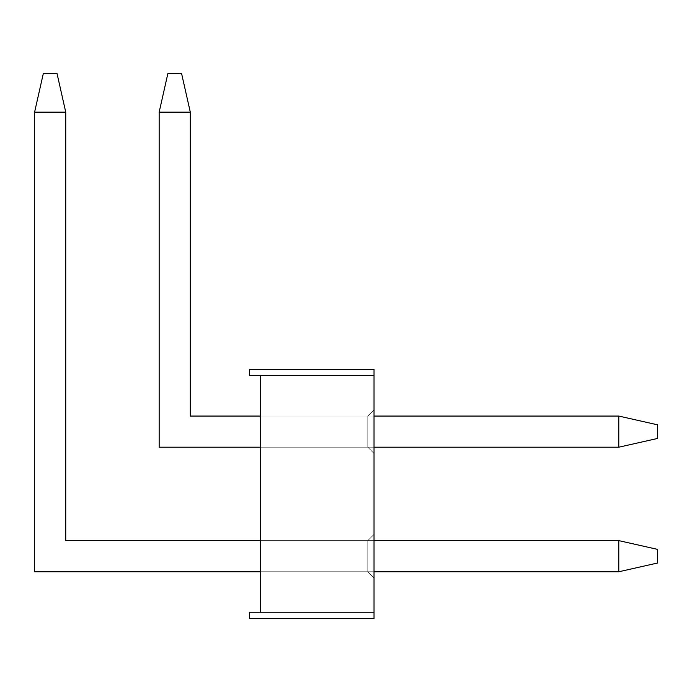 <?xml version="1.0" encoding="UTF-8"?>
<svg xmlns="http://www.w3.org/2000/svg" width="692" height="692" viewBox="0 0 692 692"><rect width="100%" height="100%" fill="white"/><g stroke="black" fill="none" stroke-linecap="round" stroke-linejoin="round"><path stroke-width="0.52" stroke-dasharray="3.46 2.59" d="M249.466 375.583L249.466 369.355L249.466 375.583L260.495 375.583L260.495 612.247L374.026 612.247L374.026 369.355L374.026 618.475L374.026 375.583L260.495 375.583L374.026 375.583L374.026 612.247L260.495 612.247L260.495 375.583L374.026 375.583L374.026 369.355L249.466 369.355L374.026 369.355L249.466 369.355L249.466 375.583L249.466 369.355L374.026 369.355L374.026 375.583L249.466 375.583L260.495 375.583L249.466 375.583L249.466 369.355L249.466 375.583L260.495 375.583L260.495 612.247L249.466 612.247L249.466 618.475L249.466 612.247L249.466 618.475L374.026 618.475L249.466 618.475L374.026 618.475L374.026 612.247L260.495 612.247L374.026 612.247L374.026 618.475L249.466 618.475L249.466 612.247L260.495 612.247L260.495 375.583L260.495 612.247L249.466 612.247L374.026 612.247L374.026 369.355L374.026 618.475L374.026 375.583L260.495 375.583L374.026 375.583L374.026 612.247L260.495 612.247L260.495 375.583L374.026 375.583L374.026 369.355L249.466 369.355L374.026 369.355L249.466 369.355L249.466 375.583L249.466 369.355L374.026 369.355L374.026 375.583L249.466 375.583L260.495 375.583L249.466 375.583L249.466 369.355L249.466 375.583L260.495 375.583L260.495 612.247L249.466 612.247L249.466 618.475L249.466 612.247L249.466 618.475L374.026 618.475L249.466 618.475L374.026 618.475L374.026 612.247L260.495 612.247L374.026 612.247L374.026 618.475L249.466 618.475L249.466 612.247L260.495 612.247L260.495 375.583L260.495 612.247L249.466 612.247L374.026 612.247L374.026 369.355L374.026 618.475L374.026 375.583L260.495 375.583L374.026 375.583L374.026 612.247L260.495 612.247L260.495 375.583L374.026 375.583L374.026 369.355L249.466 369.355L374.026 369.355L249.466 369.355L249.466 375.583L249.466 369.355L374.026 369.355L374.026 375.583L249.466 375.583L260.495 375.583L249.466 375.583L249.466 369.355L249.466 375.583L260.495 375.583L260.495 612.247L249.466 612.247L249.466 618.475L249.466 612.247L249.466 618.475L374.026 618.475L249.466 618.475L374.026 618.475L374.026 612.247L260.495 612.247L374.026 612.247L374.026 618.475L249.466 618.475L249.466 612.247L260.495 612.247L260.495 375.583L260.495 612.247L249.466 612.247L374.026 612.247L374.026 369.355L374.026 618.475L374.026 375.583L260.495 375.583L374.026 375.583L374.026 612.247L260.495 612.247L260.495 375.583L374.026 375.583L374.026 369.355L249.466 369.355L374.026 369.355L249.466 369.355L249.466 375.583L249.466 369.355L374.026 369.355L374.026 375.583L249.466 375.583L260.495 375.583L249.466 375.583L249.466 369.355L249.466 375.583L260.495 375.583L260.495 612.247L249.466 612.247L249.466 618.475L249.466 612.247L249.466 618.475L374.026 618.475L249.466 618.475L374.026 618.475L374.026 612.247L260.495 612.247L374.026 612.247L374.026 618.475L249.466 618.475L249.466 612.247L260.495 612.247L260.495 375.583L260.495 612.247L249.466 612.247L374.026 612.247L374.026 369.355L374.026 618.475L374.026 375.583L260.495 375.583L374.026 375.583L374.026 612.247L260.495 612.247L260.495 375.583L374.026 375.583L374.026 369.355L249.466 369.355L374.026 369.355L249.466 369.355L249.466 375.583L249.466 369.355L374.026 369.355L374.026 375.583L249.466 375.583L260.495 375.583L249.466 375.583L249.466 369.355L249.466 375.583L260.495 375.583L260.495 612.247L249.466 612.247L249.466 618.475L249.466 612.247L249.466 618.475L374.026 618.475L249.466 618.475L374.026 618.475L374.026 612.247L260.495 612.247L374.026 612.247L374.026 618.475L249.466 618.475L249.466 612.247L260.495 612.247L260.495 375.583L260.495 612.247L249.466 612.247L374.026 612.247L374.026 369.355L374.026 618.475L374.026 375.583L260.495 375.583L374.026 375.583L374.026 612.247L260.495 612.247L260.495 375.583L374.026 375.583L374.026 369.355L249.466 369.355L374.026 369.355L249.466 369.355L249.466 375.583L249.466 369.355L374.026 369.355L374.026 375.583L249.466 375.583L260.495 375.583L249.466 375.583L249.466 369.355L249.466 375.583L260.495 375.583L260.495 612.247L249.466 612.247L249.466 618.475L249.466 612.247L249.466 618.475L374.026 618.475L249.466 618.475L374.026 618.475L374.026 612.247L260.495 612.247L374.026 612.247L374.026 618.475L249.466 618.475L249.466 612.247L260.495 612.247L260.495 375.583L260.495 612.247L249.466 612.247L374.026 612.247L374.026 369.355L374.026 618.475L374.026 375.583L260.495 375.583L374.026 375.583L374.026 612.247L260.495 612.247L260.495 375.583L374.026 375.583L374.026 369.355L249.466 369.355L374.026 369.355L249.466 369.355L249.466 375.583L249.466 369.355L374.026 369.355L374.026 375.583L249.466 375.583L260.495 375.583L249.466 375.583L249.466 369.355L249.466 375.583L260.495 375.583L260.495 612.247L249.466 612.247L249.466 618.475L249.466 612.247L249.466 618.475L374.026 618.475L249.466 618.475L374.026 618.475L374.026 612.247L260.495 612.247L374.026 612.247L374.026 618.475L249.466 618.475L249.466 612.247L260.495 612.247L260.495 375.583L260.495 612.247L249.466 612.247L374.026 612.247L374.026 369.355L374.026 618.475L374.026 375.583L260.495 375.583L374.026 375.583L374.026 612.247L260.495 612.247L260.495 375.583L374.026 375.583L374.026 369.355L249.466 369.355L374.026 369.355L249.466 369.355L249.466 375.583L249.466 369.355L374.026 369.355L374.026 375.583L249.466 375.583L260.495 375.583L249.466 375.583L249.466 369.355L249.466 375.583L260.495 375.583L260.495 612.247L249.466 612.247L249.466 618.475L249.466 612.247L249.466 618.475L374.026 618.475L249.466 618.475L374.026 618.475L374.026 612.247L260.495 612.247L374.026 612.247L374.026 618.475L249.466 618.475L249.466 612.247L260.495 612.247L260.495 375.583L260.495 612.247L249.466 612.247L374.026 612.247L374.026 369.355L374.026 618.475L374.026 375.583L260.495 375.583L374.026 375.583L374.026 612.247L260.495 612.247L260.495 375.583L374.026 375.583L374.026 369.355L249.466 369.355L374.026 369.355L249.466 369.355L249.466 375.583L249.466 369.355L374.026 369.355L374.026 375.583L249.466 375.583L260.495 375.583L249.466 375.583L260.495 375.583L260.495 612.247L249.466 612.247L249.466 618.475L249.466 612.247L249.466 618.475L374.026 618.475L249.466 618.475L374.026 618.475L374.026 612.247L260.495 612.247L374.026 612.247L374.026 618.475L249.466 618.475L249.466 612.247L260.495 612.247L260.495 375.583L374.026 375.583L374.026 618.475L374.026 612.247L249.466 612.247L260.495 612.247L260.495 375.583L374.026 375.583L374.026 612.247L249.466 612.247L249.466 618.475L374.026 618.475L249.466 618.475L249.466 612.247L260.495 612.247L260.495 375.583L249.466 375.583L249.466 369.355L249.466 375.583M374.026 534.397L374.026 577.993L374.026 534.397L367.798 540.625L367.798 571.765L260.495 571.765L260.495 540.625L367.798 540.625L260.495 540.625L367.798 540.625L367.798 571.765L260.495 571.765L260.495 540.625L367.798 540.625L374.026 534.397L374.026 577.993L367.798 571.765L260.495 571.765L367.798 571.765L367.798 540.625L374.026 534.397L374.026 577.993L367.798 571.765L367.798 540.625L374.026 534.397L374.026 577.993L367.798 571.765L374.026 577.993L374.026 534.397L367.798 540.625L367.798 571.765L260.495 571.765L260.495 540.625L260.495 571.765L260.495 540.625L367.798 540.625L260.495 540.625L367.798 540.625L367.798 571.765L260.495 571.765L260.495 540.625L367.798 540.625L374.026 534.397L374.026 577.993L367.798 571.765L260.495 571.765L367.798 571.765L367.798 540.625L374.026 534.397L374.026 577.993L367.798 571.765L367.798 540.625L374.026 534.397L374.026 577.993L367.798 571.765L374.026 577.993L374.026 534.397L367.798 540.625L367.798 571.765L260.495 571.765L260.495 540.625L260.495 571.765L260.495 540.625L367.798 540.625L260.495 540.625L367.798 540.625L367.798 571.765L260.495 571.765L260.495 540.625L367.798 540.625L374.026 534.397L374.026 577.993L367.798 571.765L260.495 571.765L367.798 571.765L367.798 540.625L374.026 534.397L374.026 577.993L367.798 571.765L367.798 540.625L374.026 534.397L374.026 577.993L367.798 571.765L374.026 577.993L374.026 534.397L367.798 540.625L367.798 571.765L260.495 571.765L260.495 540.625L260.495 571.765L260.495 540.625L367.798 540.625L260.495 540.625L367.798 540.625L367.798 571.765L260.495 571.765L260.495 540.625L367.798 540.625L374.026 534.397L374.026 577.993L367.798 571.765L260.495 571.765L367.798 571.765L367.798 540.625L374.026 534.397L374.026 577.993L367.798 571.765L367.798 540.625L374.026 534.397L374.026 577.993L367.798 571.765L374.026 577.993L374.026 534.397L367.798 540.625L367.798 571.765L260.495 571.765L260.495 540.625L260.495 571.765L260.495 540.625L367.798 540.625L260.495 540.625L367.798 540.625L367.798 571.765L260.495 571.765L260.495 540.625L367.798 540.625L374.026 534.397L374.026 577.993L367.798 571.765L260.495 571.765L367.798 571.765L367.798 540.625L374.026 534.397L374.026 577.993L367.798 571.765L367.798 540.625L374.026 534.397L374.026 577.993L367.798 571.765L374.026 577.993L374.026 534.397L367.798 540.625L367.798 571.765L260.495 571.765L260.495 540.625L260.495 571.765L260.495 540.625L367.798 540.625L260.495 540.625L367.798 540.625L367.798 571.765L260.495 571.765L260.495 540.625L367.798 540.625L374.026 534.397L374.026 577.993L367.798 571.765L260.495 571.765L367.798 571.765L367.798 540.625L374.026 534.397L374.026 577.993L367.798 571.765L367.798 540.625L374.026 534.397L374.026 577.993L367.798 571.765L374.026 577.993L374.026 534.397L367.798 540.625L367.798 571.765L260.495 571.765L260.495 540.625L260.495 571.765L260.495 540.625L367.798 540.625L260.495 540.625L367.798 540.625L367.798 571.765L260.495 571.765L260.495 540.625L367.798 540.625L374.026 534.397L374.026 577.993L367.798 571.765L260.495 571.765L367.798 571.765L367.798 540.625L374.026 534.397L374.026 577.993L367.798 571.765L367.798 540.625L374.026 534.397L374.026 577.993L367.798 571.765L374.026 577.993L374.026 534.397L367.798 540.625L367.798 571.765L260.495 571.765L260.495 540.625L260.495 571.765L260.495 540.625L367.798 540.625L260.495 540.625L367.798 540.625L367.798 571.765L260.495 571.765L260.495 540.625L367.798 540.625L374.026 534.397L374.026 577.993L367.798 571.765L260.495 571.765L367.798 571.765L367.798 540.625L374.026 534.397L374.026 577.993L367.798 571.765L367.798 540.625L374.026 534.397L374.026 577.993L367.798 571.765L374.026 577.993L374.026 534.397L367.798 540.625L367.798 571.765L260.495 571.765L260.495 540.625L260.495 571.765L260.495 540.625L367.798 540.625L260.495 540.625L367.798 540.625L367.798 571.765L260.495 571.765L260.495 540.625L367.798 540.625L374.026 534.397L374.026 577.993L367.798 571.765L260.495 571.765L367.798 571.765L367.798 540.625L374.026 534.397L374.026 577.993L367.798 571.765L367.798 540.625L374.026 534.397L374.026 577.993L367.798 571.765L374.026 577.993L374.026 534.397L367.798 540.625L367.798 571.765L260.495 571.765L260.495 540.625L260.495 571.765L260.495 540.625L367.798 540.625L260.495 540.625L367.798 540.625L367.798 571.765L260.495 571.765L260.495 540.625L367.798 540.625L374.026 534.397L374.026 577.993L367.798 571.765L260.495 571.765L367.798 571.765L367.798 540.625L374.026 534.397L374.026 577.993L367.798 571.765L367.798 540.625L374.026 534.397M374.026 409.837L374.026 453.433L374.026 409.837L367.798 416.065L367.798 447.205L260.495 447.205L260.495 416.065L367.798 416.065L260.495 416.065L367.798 416.065L367.798 447.205L260.495 447.205L260.495 416.065L367.798 416.065L374.026 409.837L374.026 453.433L367.798 447.205L260.495 447.205L367.798 447.205L367.798 416.065L374.026 409.837L374.026 453.433L367.798 447.205L367.798 416.065L374.026 409.837L374.026 453.433L367.798 447.205L374.026 453.433L374.026 409.837L367.798 416.065L367.798 447.205L260.495 447.205L260.495 416.065L260.495 447.205L260.495 416.065L367.798 416.065L260.495 416.065L367.798 416.065L367.798 447.205L260.495 447.205L260.495 416.065L367.798 416.065L374.026 409.837L374.026 453.433L367.798 447.205L260.495 447.205L367.798 447.205L367.798 416.065L374.026 409.837L374.026 453.433L367.798 447.205L367.798 416.065L374.026 409.837L374.026 453.433L367.798 447.205L374.026 453.433L374.026 409.837L367.798 416.065L367.798 447.205L260.495 447.205L260.495 416.065L260.495 447.205L260.495 416.065L367.798 416.065L260.495 416.065L367.798 416.065L367.798 447.205L260.495 447.205L260.495 416.065L367.798 416.065L374.026 409.837L374.026 453.433L367.798 447.205L260.495 447.205L367.798 447.205L367.798 416.065L374.026 409.837L374.026 453.433L367.798 447.205L367.798 416.065L374.026 409.837L374.026 453.433L367.798 447.205L374.026 453.433L374.026 409.837L367.798 416.065L367.798 447.205L260.495 447.205L260.495 416.065L260.495 447.205L260.495 416.065L367.798 416.065L260.495 416.065L367.798 416.065L367.798 447.205L260.495 447.205L260.495 416.065L367.798 416.065L374.026 409.837L374.026 453.433L367.798 447.205L260.495 447.205L367.798 447.205L367.798 416.065L374.026 409.837L374.026 453.433L367.798 447.205L367.798 416.065L374.026 409.837L374.026 453.433L367.798 447.205L374.026 453.433L374.026 409.837L367.798 416.065L367.798 447.205L260.495 447.205L260.495 416.065L260.495 447.205L260.495 416.065L367.798 416.065L260.495 416.065L367.798 416.065L367.798 447.205L260.495 447.205L260.495 416.065L367.798 416.065L374.026 409.837L374.026 453.433L367.798 447.205L260.495 447.205L367.798 447.205L367.798 416.065L374.026 409.837L374.026 453.433L367.798 447.205L367.798 416.065L374.026 409.837L374.026 453.433L367.798 447.205L374.026 453.433L374.026 409.837L367.798 416.065L367.798 447.205L260.495 447.205L260.495 416.065L260.495 447.205L260.495 416.065L367.798 416.065L260.495 416.065L367.798 416.065L367.798 447.205L260.495 447.205L260.495 416.065L367.798 416.065L374.026 409.837L374.026 453.433L367.798 447.205L260.495 447.205L367.798 447.205L367.798 416.065L374.026 409.837L374.026 453.433L367.798 447.205L367.798 416.065L374.026 409.837L374.026 453.433L367.798 447.205L374.026 453.433L374.026 409.837L367.798 416.065L367.798 447.205L260.495 447.205L260.495 416.065L260.495 447.205L260.495 416.065L367.798 416.065L260.495 416.065L367.798 416.065L367.798 447.205L260.495 447.205L260.495 416.065L367.798 416.065L374.026 409.837L374.026 453.433L367.798 447.205L260.495 447.205L367.798 447.205L367.798 416.065L374.026 409.837L374.026 453.433L367.798 447.205L367.798 416.065L374.026 409.837L374.026 453.433L367.798 447.205L374.026 453.433L374.026 409.837L367.798 416.065L367.798 447.205L260.495 447.205L260.495 416.065L260.495 447.205L260.495 416.065L367.798 416.065L260.495 416.065L367.798 416.065L367.798 447.205L260.495 447.205L260.495 416.065L367.798 416.065L374.026 409.837L374.026 453.433L367.798 447.205L260.495 447.205L367.798 447.205L367.798 416.065L374.026 409.837L374.026 453.433L367.798 447.205L367.798 416.065L374.026 409.837L374.026 453.433L367.798 447.205L374.026 453.433L374.026 409.837L367.798 416.065L367.798 447.205L260.495 447.205L260.495 416.065L260.495 447.205L260.495 416.065L367.798 416.065L260.495 416.065L367.798 416.065L367.798 447.205L260.495 447.205L260.495 416.065L367.798 416.065L374.026 409.837L374.026 453.433L367.798 447.205L260.495 447.205L367.798 447.205L367.798 416.065L374.026 409.837L374.026 453.433L367.798 447.205L367.798 416.065L374.026 409.837L374.026 453.433L367.798 447.205L374.026 453.433L374.026 409.837L367.798 416.065L367.798 447.205L260.495 447.205L260.495 416.065L260.495 447.205L260.495 416.065L367.798 416.065L260.495 416.065L367.798 416.065L367.798 447.205L260.495 447.205L260.495 416.065L367.798 416.065L374.026 409.837L374.026 453.433L367.798 447.205L260.495 447.205L367.798 447.205L367.798 416.065L374.026 409.837L374.026 453.433L367.798 447.205L367.798 416.065L374.026 409.837M374.026 369.355L374.026 375.583L374.026 369.355L249.466 369.355L374.026 369.355M374.026 577.993L367.798 571.765L374.026 577.993M374.026 453.433L367.798 447.205L374.026 453.433M260.495 416.065L260.495 447.205L260.495 416.065L374.026 416.065L260.495 416.065M260.495 540.625L260.495 571.765L260.495 540.625L374.026 540.625L260.495 540.625M657.4 438.486L657.4 424.784L657.4 438.486L618.786 447.205L159.16 447.205L618.786 447.205L618.786 416.065L190.3 416.065L190.3 112.139L190.3 416.065L618.786 416.065L190.3 416.065L190.3 112.139L159.16 112.139L159.16 447.205L159.16 112.139L159.16 447.205L618.786 447.205L618.786 416.065L190.3 416.065L190.3 112.139L159.16 112.139L159.16 447.205L618.786 447.205L657.4 438.486L618.786 447.205L618.786 416.065L657.4 424.784L657.4 438.486L618.786 447.205L618.786 416.065L657.4 424.784L657.4 438.486L657.4 424.784L618.786 416.065L657.4 424.784L657.4 438.486L618.786 447.205L159.16 447.205L618.786 447.205L618.786 416.065L190.3 416.065L190.3 112.139L159.16 112.139L167.879 73.525L181.581 73.525L167.879 73.525L181.581 73.525L190.3 112.139L181.581 73.525L190.3 112.139L159.16 112.139L167.879 73.525L159.16 112.139L167.879 73.525L181.581 73.525L190.3 112.139L190.3 416.065L618.786 416.065L190.3 416.065L190.3 112.139L159.16 112.139L159.16 447.205L159.16 112.139L159.16 447.205L618.786 447.205L618.786 416.065L190.3 416.065L190.3 112.139L159.16 112.139L159.16 447.205L618.786 447.205L657.4 438.486L618.786 447.205L618.786 416.065L657.4 424.784L657.4 438.486L618.786 447.205L618.786 416.065L657.4 424.784L657.4 438.486L657.4 424.784L618.786 416.065L657.4 424.784L657.4 438.486L618.786 447.205L159.16 447.205L618.786 447.205L618.786 416.065L190.3 416.065L190.3 112.139L159.16 112.139L167.879 73.525L181.581 73.525L167.879 73.525L181.581 73.525L190.3 112.139L181.581 73.525L190.3 112.139L159.16 112.139L167.879 73.525L159.16 112.139L167.879 73.525L181.581 73.525L190.3 112.139L190.3 416.065L618.786 416.065L190.3 416.065L190.3 112.139L159.16 112.139L159.16 447.205L159.16 112.139L159.16 447.205L618.786 447.205L618.786 416.065L190.3 416.065L190.3 112.139L159.16 112.139L159.16 447.205L618.786 447.205L657.4 438.486L618.786 447.205L618.786 416.065L657.4 424.784L657.4 438.486L618.786 447.205L618.786 416.065L657.4 424.784L657.4 438.486L657.4 424.784L618.786 416.065L657.4 424.784L657.4 438.486L618.786 447.205L159.16 447.205L618.786 447.205L618.786 416.065L190.3 416.065L190.3 112.139L159.16 112.139L167.879 73.525L181.581 73.525L167.879 73.525L181.581 73.525L190.3 112.139L181.581 73.525L190.3 112.139L159.16 112.139L167.879 73.525L159.16 112.139L167.879 73.525L181.581 73.525L190.3 112.139L190.3 416.065L618.786 416.065L190.3 416.065L190.3 112.139L159.16 112.139L159.16 447.205L159.16 112.139L159.16 447.205L618.786 447.205L618.786 416.065L190.3 416.065L190.3 112.139L159.16 112.139L159.16 447.205L618.786 447.205L657.4 438.486L618.786 447.205L618.786 416.065L657.4 424.784L657.4 438.486L618.786 447.205L618.786 416.065L657.4 424.784L657.4 438.486L657.4 424.784L618.786 416.065L657.4 424.784L657.4 438.486L618.786 447.205L159.16 447.205L618.786 447.205L618.786 416.065L190.3 416.065L190.3 112.139L159.16 112.139L167.879 73.525L181.581 73.525L167.879 73.525L181.581 73.525L190.3 112.139L181.581 73.525L190.3 112.139L159.16 112.139L167.879 73.525L159.16 112.139L167.879 73.525L181.581 73.525L190.3 112.139L190.3 416.065L618.786 416.065L190.3 416.065L190.3 112.139L159.16 112.139L159.16 447.205L159.16 112.139L159.16 447.205L618.786 447.205L618.786 416.065L190.3 416.065L190.3 112.139L159.16 112.139L159.16 447.205L618.786 447.205L657.4 438.486L618.786 447.205L618.786 416.065L657.4 424.784L657.4 438.486L618.786 447.205L618.786 416.065L657.4 424.784L657.4 438.486L657.4 424.784L618.786 416.065L657.4 424.784L657.4 438.486L618.786 447.205L159.16 447.205L618.786 447.205L618.786 416.065L190.3 416.065L190.3 112.139L159.16 112.139L167.879 73.525L181.581 73.525L167.879 73.525L181.581 73.525L190.3 112.139L181.581 73.525L190.3 112.139L159.16 112.139L167.879 73.525L159.16 112.139L167.879 73.525L181.581 73.525L190.3 112.139L190.3 416.065L618.786 416.065L190.3 416.065L190.3 112.139L159.16 112.139L159.16 447.205L159.16 112.139L159.16 447.205L618.786 447.205L618.786 416.065L190.3 416.065L190.3 112.139L159.16 112.139L159.16 447.205L618.786 447.205L657.4 438.486L618.786 447.205L618.786 416.065L657.4 424.784L657.4 438.486L618.786 447.205L618.786 416.065L657.4 424.784L657.4 438.486L657.4 424.784L618.786 416.065L657.4 424.784L657.4 438.486L618.786 447.205L159.16 447.205L618.786 447.205L618.786 416.065L190.3 416.065L190.3 112.139L159.16 112.139L167.879 73.525L181.581 73.525L167.879 73.525L181.581 73.525L190.3 112.139L181.581 73.525L190.3 112.139L159.16 112.139L167.879 73.525L159.16 112.139L167.879 73.525L181.581 73.525L190.3 112.139L190.3 416.065L618.786 416.065L190.3 416.065L190.3 112.139L159.16 112.139L159.16 447.205L159.16 112.139L159.16 447.205L618.786 447.205L618.786 416.065L190.3 416.065L190.3 112.139L159.16 112.139L159.16 447.205L618.786 447.205L657.4 438.486L618.786 447.205L618.786 416.065L657.4 424.784L657.4 438.486L618.786 447.205L618.786 416.065L657.4 424.784L657.4 438.486L657.4 424.784L618.786 416.065L657.4 424.784L657.4 438.486L618.786 447.205L159.16 447.205L618.786 447.205L618.786 416.065L190.3 416.065L190.3 112.139L159.16 112.139L167.879 73.525L181.581 73.525L167.879 73.525L181.581 73.525L190.3 112.139L181.581 73.525L190.3 112.139L159.16 112.139L167.879 73.525L159.16 112.139L167.879 73.525L181.581 73.525L190.3 112.139L190.3 416.065L618.786 416.065L190.3 416.065L190.3 112.139L159.16 112.139L159.16 447.205L159.16 112.139L159.16 447.205L618.786 447.205L618.786 416.065L190.3 416.065L190.3 112.139L159.16 112.139L159.16 447.205L618.786 447.205L657.4 438.486L618.786 447.205L618.786 416.065L657.4 424.784L657.4 438.486L618.786 447.205L618.786 416.065L657.4 424.784L657.4 438.486L657.4 424.784L618.786 416.065L657.4 424.784L657.4 438.486L618.786 447.205L159.16 447.205L618.786 447.205L618.786 416.065L190.3 416.065L190.3 112.139L159.16 112.139L167.879 73.525L181.581 73.525L167.879 73.525L181.581 73.525L190.3 112.139L181.581 73.525L190.3 112.139L159.16 112.139L167.879 73.525L159.16 112.139L167.879 73.525L181.581 73.525L190.3 112.139L190.3 416.065L618.786 416.065L190.3 416.065L190.3 112.139L159.16 112.139L159.16 447.205L159.16 112.139L159.16 447.205L618.786 447.205L618.786 416.065L190.3 416.065L190.3 112.139L159.16 112.139L159.16 447.205L618.786 447.205L657.4 438.486L618.786 447.205L618.786 416.065L657.4 424.784L657.4 438.486L618.786 447.205L618.786 416.065L657.4 424.784L657.4 438.486L657.4 424.784L618.786 416.065L657.4 424.784L657.4 438.486L618.786 447.205L618.786 416.065L190.3 416.065L190.3 112.139L159.16 112.139L167.879 73.525L181.581 73.525L167.879 73.525L181.581 73.525L190.3 112.139L181.581 73.525L190.3 112.139L159.16 112.139L167.879 73.525L159.16 112.139L167.879 73.525L181.581 73.525L190.3 112.139L159.16 112.139L159.16 447.205L618.786 447.205L618.786 416.065L190.3 416.065L190.3 112.139L159.16 112.139L159.16 447.205L618.786 447.205L657.4 438.486M657.4 563.046L657.4 549.344L657.4 563.046L618.786 571.765L34.6 571.765L618.786 571.765L34.6 571.765L34.6 112.139L34.6 571.765L34.6 112.139L65.74 112.139L65.74 540.625L65.74 112.139L65.74 540.625L618.786 540.625L65.74 540.625L618.786 540.625L618.786 571.765L34.6 571.765L34.6 112.139L65.74 112.139L65.74 540.625L618.786 540.625L618.786 571.765L657.4 563.046L657.4 549.344L618.786 540.625L618.786 571.765L657.4 563.046L657.4 549.344L618.786 540.625L618.786 571.765L657.4 563.046L657.4 549.344L618.786 540.625L657.4 549.344L657.4 563.046L618.786 571.765L34.6 571.765L618.786 571.765L34.6 571.765L34.6 112.139L65.74 112.139L57.021 73.525L43.319 73.525L57.021 73.525L65.74 112.139L57.021 73.525L43.319 73.525L34.6 112.139L65.74 112.139L57.021 73.525L43.319 73.525L34.6 112.139L43.319 73.525L34.6 112.139L34.6 571.765L34.6 112.139L65.74 112.139L65.74 540.625L65.74 112.139L65.74 540.625L618.786 540.625L65.74 540.625L618.786 540.625L618.786 571.765L34.6 571.765L34.6 112.139L65.74 112.139L65.74 540.625L618.786 540.625L618.786 571.765L657.4 563.046L657.4 549.344L618.786 540.625L618.786 571.765L657.4 563.046L657.4 549.344L618.786 540.625L618.786 571.765L657.4 563.046L657.4 549.344L618.786 540.625L657.4 549.344L657.4 563.046L618.786 571.765L34.6 571.765L618.786 571.765L34.6 571.765L34.6 112.139L65.74 112.139L57.021 73.525L43.319 73.525L57.021 73.525L65.74 112.139L57.021 73.525L43.319 73.525L34.6 112.139L65.74 112.139L57.021 73.525L43.319 73.525L34.6 112.139L43.319 73.525L34.6 112.139L34.6 571.765L34.6 112.139L65.74 112.139L65.74 540.625L65.74 112.139L65.74 540.625L618.786 540.625L65.74 540.625L618.786 540.625L618.786 571.765L34.6 571.765L34.6 112.139L65.74 112.139L65.74 540.625L618.786 540.625L618.786 571.765L657.4 563.046L657.4 549.344L618.786 540.625L618.786 571.765L657.4 563.046L657.4 549.344L618.786 540.625L618.786 571.765L657.4 563.046L657.4 549.344L618.786 540.625L657.4 549.344L657.4 563.046L618.786 571.765L34.6 571.765L618.786 571.765L34.6 571.765L34.6 112.139L65.74 112.139L57.021 73.525L43.319 73.525L57.021 73.525L65.74 112.139L57.021 73.525L43.319 73.525L34.6 112.139L65.74 112.139L57.021 73.525L43.319 73.525L34.6 112.139L43.319 73.525L34.6 112.139L34.6 571.765L34.6 112.139L65.74 112.139L65.74 540.625L65.74 112.139L65.74 540.625L618.786 540.625L65.74 540.625L618.786 540.625L618.786 571.765L34.6 571.765L34.6 112.139L65.74 112.139L65.74 540.625L618.786 540.625L618.786 571.765L657.4 563.046L657.4 549.344L618.786 540.625L618.786 571.765L657.4 563.046L657.4 549.344L618.786 540.625L618.786 571.765L657.4 563.046L657.4 549.344L618.786 540.625L657.4 549.344L657.4 563.046L618.786 571.765L34.6 571.765L618.786 571.765L34.6 571.765L34.6 112.139L65.74 112.139L57.021 73.525L43.319 73.525L57.021 73.525L65.74 112.139L57.021 73.525L43.319 73.525L34.6 112.139L65.74 112.139L57.021 73.525L43.319 73.525L34.6 112.139L43.319 73.525L34.6 112.139L34.6 571.765L34.6 112.139L65.74 112.139L65.74 540.625L65.74 112.139L65.74 540.625L618.786 540.625L65.74 540.625L618.786 540.625L618.786 571.765L34.6 571.765L34.6 112.139L65.74 112.139L65.74 540.625L618.786 540.625L618.786 571.765L657.4 563.046L657.4 549.344L618.786 540.625L618.786 571.765L657.4 563.046L657.4 549.344L618.786 540.625L618.786 571.765L657.4 563.046L657.4 549.344L618.786 540.625L657.4 549.344L657.4 563.046L618.786 571.765L34.6 571.765L618.786 571.765L34.6 571.765L34.6 112.139L65.74 112.139L57.021 73.525L43.319 73.525L57.021 73.525L65.74 112.139L57.021 73.525L43.319 73.525L34.6 112.139L65.74 112.139L57.021 73.525L43.319 73.525L34.6 112.139L43.319 73.525L34.6 112.139L34.6 571.765L34.6 112.139L65.74 112.139L65.74 540.625L65.74 112.139L65.74 540.625L618.786 540.625L65.74 540.625L618.786 540.625L618.786 571.765L34.6 571.765L34.6 112.139L65.74 112.139L65.74 540.625L618.786 540.625L618.786 571.765L657.4 563.046L657.4 549.344L618.786 540.625L618.786 571.765L657.4 563.046L657.4 549.344L618.786 540.625L618.786 571.765L657.4 563.046L657.4 549.344L618.786 540.625L657.4 549.344L657.4 563.046L618.786 571.765L34.6 571.765L618.786 571.765L34.6 571.765L34.6 112.139L65.74 112.139L57.021 73.525L43.319 73.525L57.021 73.525L65.74 112.139L57.021 73.525L43.319 73.525L34.6 112.139L65.74 112.139L57.021 73.525L43.319 73.525L34.6 112.139L43.319 73.525L34.6 112.139L34.6 571.765L34.6 112.139L65.74 112.139L65.74 540.625L65.74 112.139L65.74 540.625L618.786 540.625L65.74 540.625L618.786 540.625L618.786 571.765L34.6 571.765L34.6 112.139L65.74 112.139L65.74 540.625L618.786 540.625L618.786 571.765L657.4 563.046L657.4 549.344L618.786 540.625L618.786 571.765L657.4 563.046L657.4 549.344L618.786 540.625L618.786 571.765L657.4 563.046L657.4 549.344L618.786 540.625L657.4 549.344L657.4 563.046L618.786 571.765L34.6 571.765L618.786 571.765L34.6 571.765L34.6 112.139L65.74 112.139L57.021 73.525L43.319 73.525L57.021 73.525L65.74 112.139L57.021 73.525L43.319 73.525L34.6 112.139L65.74 112.139L57.021 73.525L43.319 73.525L34.6 112.139L43.319 73.525L34.6 112.139L34.6 571.765L34.6 112.139L65.74 112.139L65.74 540.625L65.74 112.139L65.74 540.625L618.786 540.625L65.74 540.625L618.786 540.625L618.786 571.765L34.6 571.765L34.6 112.139L65.74 112.139L65.74 540.625L618.786 540.625L618.786 571.765L657.4 563.046L657.4 549.344L618.786 540.625L618.786 571.765L657.4 563.046L657.4 549.344L618.786 540.625L618.786 571.765L657.4 563.046L657.4 549.344L618.786 540.625L657.4 549.344L657.4 563.046L618.786 571.765L34.6 571.765L618.786 571.765L34.6 571.765L34.6 112.139L65.74 112.139L57.021 73.525L43.319 73.525L57.021 73.525L65.74 112.139L57.021 73.525L43.319 73.525L34.6 112.139L65.74 112.139L57.021 73.525L43.319 73.525L34.6 112.139L43.319 73.525L34.6 112.139L34.6 571.765L34.6 112.139L65.74 112.139L65.74 540.625L65.74 112.139L65.74 540.625L618.786 540.625L65.74 540.625L618.786 540.625L618.786 571.765L34.6 571.765L34.6 112.139L65.74 112.139L65.74 540.625L618.786 540.625L618.786 571.765L657.4 563.046L657.4 549.344L618.786 540.625L618.786 571.765L657.4 563.046L657.4 549.344L618.786 540.625L618.786 571.765L657.4 563.046L657.4 549.344L618.786 540.625L657.4 549.344L618.786 540.625L65.74 540.625L65.74 112.139L57.021 73.525L43.319 73.525L57.021 73.525L65.74 112.139L57.021 73.525L43.319 73.525L34.6 112.139L65.74 112.139L57.021 73.525L43.319 73.525L34.6 112.139L65.74 112.139L65.74 540.625L618.786 540.625L618.786 571.765L34.6 571.765L618.786 571.765L657.4 563.046L618.786 571.765L618.786 540.625L657.4 549.344L657.4 563.046M374.026 447.205L260.495 447.205L374.026 447.205M181.581 73.525L167.879 73.525L181.581 73.525L190.3 112.139L181.581 73.525M159.16 112.139L167.879 73.525L159.16 112.139M618.786 416.065L657.4 424.784L618.786 416.065M43.319 73.525L34.6 112.139L43.319 73.525L34.6 112.139L34.6 571.765L34.6 112.139L65.74 112.139L57.021 73.525L43.319 73.525L57.021 73.525L65.74 112.139L34.6 112.139L43.319 73.525M374.026 571.765L260.495 571.765L374.026 571.765"/><path stroke-width="1.04" d="M249.466 375.583L249.466 369.355L374.026 369.355L374.026 375.583L374.026 369.355L249.466 369.355L249.466 375.583L260.495 375.583L260.495 612.247L374.026 612.247L374.026 375.583L249.466 375.583M249.466 618.475L249.466 612.247L374.026 612.247L374.026 375.583L260.495 375.583L260.495 612.247L249.466 612.247L249.466 618.475L374.026 618.475L374.026 612.247L374.026 618.475L249.466 618.475M657.4 424.784L657.4 438.486L618.786 447.205L374.026 447.205L618.786 447.205L618.786 416.065L374.026 416.065L618.786 416.065L657.4 424.784L657.4 438.486L618.786 447.205L618.786 416.065L657.4 424.784M260.495 447.205L159.16 447.205L159.16 112.139L159.16 447.205L260.495 447.205M167.879 73.525L181.581 73.525L190.3 112.139L190.3 416.065L260.495 416.065L190.3 416.065L190.3 112.139L159.16 112.139L167.879 73.525L181.581 73.525L190.3 112.139L159.16 112.139L167.879 73.525M657.4 549.344L657.4 563.046L657.4 549.344L618.786 540.625L618.786 571.765L374.026 571.765L618.786 571.765L657.4 563.046L618.786 571.765L618.786 540.625L374.026 540.625L618.786 540.625L657.4 549.344M260.495 571.765L34.6 571.765L34.6 112.139L65.74 112.139L65.74 540.625L260.495 540.625L65.74 540.625L65.74 112.139L57.021 73.525L43.319 73.525L57.021 73.525L65.74 112.139L34.6 112.139L34.6 571.765L260.495 571.765M43.319 73.525L34.6 112.139L43.319 73.525"/></g></svg>
